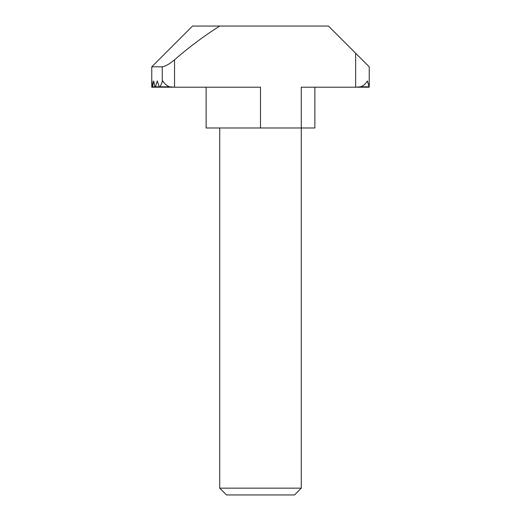 <?xml version="1.0" encoding="UTF-8"?>
<svg xmlns="http://www.w3.org/2000/svg" width="521" height="521" viewBox="0 0 521 521"><rect width="100%" height="100%" fill="white"/><g stroke="black" fill="none" stroke-linecap="round" stroke-linejoin="round"><path stroke-width="0.78" d="M301.275 488.157L294.476 494.95L226.524 494.95L219.725 488.157L301.275 488.157L301.275 127.984L206.134 127.984L206.134 87.209M219.725 488.157L219.725 127.984M314.866 87.209L314.866 127.984L301.275 127.984L301.275 87.209L355.641 87.209L355.641 53.233L328.458 26.05L219.725 26.05C203.789 36.157 188.726 47.404 174.542 59.804L174.542 87.209L169.52 86.812C166.616 85.626 164.369 83.679 162.773 80.976L162.259 81.947L162.259 66.825L151.767 66.825L151.767 86.812L151.982 80.976L152.503 86.812L153.695 80.976L154.978 86.812L155.473 86.812L157.218 80.976L159.322 86.812L160.097 86.812L162.259 81.947M152.62 87.209L173.226 87.209L151.767 87.209L151.767 66.825L192.542 26.05L219.725 26.05M355.641 53.233L369.233 66.825L369.233 87.209L367.409 80.976C365.814 83.679 363.56 85.626 360.662 86.812L355.641 87.209M260.5 127.984L260.5 87.209L174.542 87.209M151.774 86.812L169.52 86.812M162.259 66.825C165.509 66.31 169.599 63.966 174.542 59.804M360.662 86.812L369.194 86.812M155.225 87.209L159.706 87.209M356.944 87.209L369.233 87.209"/></g></svg>
